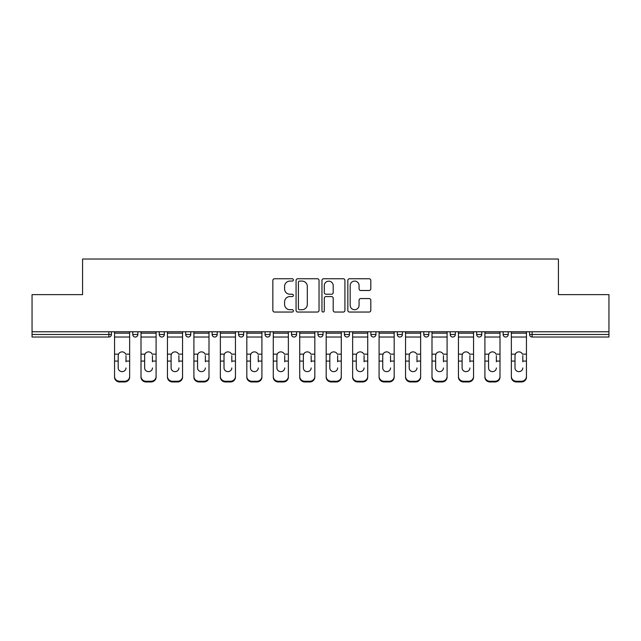 <?xml version="1.0" encoding="UTF-8"?>
<svg xmlns="http://www.w3.org/2000/svg" width="641" height="641" viewBox="0 0 641 641"><rect width="100%" height="100%" fill="white"/><g stroke="black" fill="none" stroke-linecap="round" stroke-linejoin="round"><path stroke-width="0.96" d="M293.37 279.925A1.162 1.162 0 0 0 292.2 278.755L274.516 278.755A1.667 1.667 0 0 0 272.85 280.421L272.85 310.38A1.667 1.667 0 0 0 274.516 312.047L292.2 312.047A1.162 1.162 0 0 0 293.37 310.885A1.162 1.162 0 0 0 292.2 309.715L289.916 309.715A5.328 5.328 0 0 1 284.588 304.395L284.588 301.895A5.328 5.328 0 0 1 289.916 296.567L292.2 296.567A1.162 1.162 0 0 0 293.37 295.405A1.162 1.162 0 0 0 292.2 294.235L289.916 294.235A5.328 5.328 0 0 1 284.588 288.915L284.588 286.415A5.328 5.328 0 0 1 289.916 281.087L292.2 281.087A1.162 1.162 0 0 0 293.37 279.925M369.144 290.493A1.667 1.667 0 0 0 370.81 288.827L370.81 280.421A1.667 1.667 0 0 0 369.144 278.755L349.505 278.755A1.667 1.667 0 0 0 347.839 280.421L347.839 310.38A1.667 1.667 0 0 0 349.505 312.047L369.144 312.047A1.667 1.667 0 0 0 370.81 310.38L370.81 300.228A1.667 1.667 0 0 0 369.144 298.562L360.739 298.562A1.667 1.667 0 0 0 359.072 300.228L359.072 305.268A4.455 4.455 0 0 1 354.625 309.715A4.455 4.455 0 0 1 350.17 305.268L350.17 285.541A4.455 4.455 0 0 1 354.625 281.087A4.455 4.455 0 0 1 359.072 285.541L359.072 288.827A1.667 1.667 0 0 0 360.739 290.493L369.144 290.493M32.05 331.774L32.05 294.636L82.585 294.636L82.585 259.028L558.415 259.028L558.415 294.636L608.95 294.636L608.95 331.774L32.05 331.774L32.05 334.49L108.866 334.49L108.866 331.774M319.042 280.421A1.667 1.667 0 0 0 317.375 278.755L297.736 278.755A1.667 1.667 0 0 0 296.07 280.421L296.07 310.38A1.667 1.667 0 0 0 297.736 312.047L317.375 312.047A1.667 1.667 0 0 0 319.042 310.38L319.042 280.421M323.625 278.755L343.264 278.755A1.667 1.667 0 0 1 344.93 280.421L344.93 310.38A1.667 1.667 0 0 1 343.264 312.047L334.858 312.047A1.667 1.667 0 0 1 333.192 310.38L333.192 298.233A1.667 1.667 0 0 0 331.525 296.567L325.949 296.567A1.667 1.667 0 0 0 324.29 298.233L324.29 310.885A1.162 1.162 0 0 1 323.12 312.047A1.162 1.162 0 0 1 321.958 310.885L321.958 280.421A1.667 1.667 0 0 1 323.625 278.755M108.866 337.03A2.54 2.54 0 0 0 111.414 334.49L108.866 334.49L108.866 337.03A2.54 2.54 0 0 0 111.414 334.49L111.414 331.774L111.414 334.49A2.54 2.54 0 0 1 108.866 337.03L32.05 337.03L32.05 334.49M608.95 331.774L608.95 337.03L532.134 337.03A2.54 2.54 0 0 1 529.586 334.49L529.586 331.774M132.775 331.774L132.775 334.49L132.775 331.774M135.323 337.03A2.54 2.54 0 0 1 132.775 334.49A2.54 2.54 0 0 0 135.323 337.03A2.54 2.54 0 0 0 137.863 334.49L137.863 331.774L137.863 334.49A2.54 2.54 0 0 1 135.323 337.03A2.54 2.54 0 0 1 132.775 334.49L137.863 334.49M159.232 331.774L159.232 334.49L159.232 331.774M164.32 331.774L164.32 334.49L164.32 331.774M185.69 334.49A2.54 2.54 0 0 0 188.23 337.03A2.54 2.54 0 0 0 190.778 334.49A2.54 2.54 0 0 1 188.23 337.03A2.54 2.54 0 0 0 190.778 334.49L190.778 331.774L190.778 334.49L185.69 334.49A2.54 2.54 0 0 0 188.23 337.03A2.54 2.54 0 0 1 185.69 334.49L185.69 331.774M212.139 331.774L212.139 334.49L212.139 331.774M217.227 331.774L217.227 334.49L217.227 331.774M238.596 331.774L238.596 334.49L238.596 331.774M243.684 331.774L243.684 334.49L243.684 331.774M270.133 331.774L270.133 334.49L265.045 334.49A2.54 2.54 0 0 0 267.593 337.03A2.54 2.54 0 0 1 265.045 334.49L265.045 331.774M291.503 331.774L291.503 334.49L291.503 331.774M296.591 331.774L296.591 334.49L296.591 331.774M317.96 331.774L317.96 334.49L317.96 331.774M323.04 331.774L323.04 334.49A2.54 2.54 0 0 1 320.5 337.03A2.54 2.54 0 0 1 317.96 334.49L323.04 334.49A2.54 2.54 0 0 1 320.5 337.03M344.409 331.774L344.409 334.49L344.409 331.774M349.497 331.774L349.497 334.49L349.497 331.774M370.867 331.774L370.867 334.49L370.867 331.774M375.955 331.774L375.955 334.49L375.955 331.774M397.316 331.774L397.316 334.49L397.316 331.774M402.404 331.774L402.404 334.49L402.404 331.774M423.773 331.774L423.773 334.49L423.773 331.774M428.861 331.774L428.861 334.49L428.861 331.774M450.222 331.774L450.222 334.49L450.222 331.774M455.31 331.774L455.31 334.49L455.31 331.774M481.768 331.774L481.768 334.49A2.54 2.54 0 0 1 479.228 337.03A2.54 2.54 0 0 1 476.68 334.49L476.68 331.774M508.225 331.774L508.225 334.49A2.54 2.54 0 0 1 505.677 337.03A2.54 2.54 0 0 1 503.137 334.49L503.137 331.774M161.772 337.03A2.54 2.54 0 0 1 159.232 334.49A2.54 2.54 0 0 0 161.772 337.03A2.54 2.54 0 0 0 164.32 334.49A2.54 2.54 0 0 1 161.772 337.03A2.54 2.54 0 0 1 159.232 334.49L164.32 334.49A2.54 2.54 0 0 1 161.772 337.03M214.687 337.03A2.54 2.54 0 0 1 212.139 334.49A2.54 2.54 0 0 0 214.687 337.03A2.54 2.54 0 0 0 217.227 334.49A2.54 2.54 0 0 1 214.687 337.03A2.54 2.54 0 0 1 212.139 334.49L217.227 334.49A2.54 2.54 0 0 1 214.687 337.03M241.136 337.03A2.54 2.54 0 0 1 238.596 334.49A2.54 2.54 0 0 0 241.136 337.03A2.54 2.54 0 0 0 243.684 334.49A2.54 2.54 0 0 1 241.136 337.03A2.54 2.54 0 0 1 238.596 334.49L243.684 334.49A2.54 2.54 0 0 1 241.136 337.03M267.593 337.03A2.54 2.54 0 0 0 270.133 334.49A2.54 2.54 0 0 1 267.593 337.03A2.54 2.54 0 0 1 265.045 334.49M294.043 337.03A2.54 2.54 0 0 1 291.503 334.49L296.591 334.49A2.54 2.54 0 0 1 294.043 337.03A2.54 2.54 0 0 0 296.591 334.49A2.54 2.54 0 0 1 294.043 337.03M346.957 337.03A2.54 2.54 0 0 1 344.409 334.49A2.54 2.54 0 0 0 346.957 337.03A2.54 2.54 0 0 0 349.497 334.49A2.54 2.54 0 0 1 346.957 337.03A2.54 2.54 0 0 1 344.409 334.49L349.497 334.49M373.407 337.03A2.54 2.54 0 0 1 370.867 334.49A2.54 2.54 0 0 0 373.407 337.03A2.54 2.54 0 0 0 375.955 334.49A2.54 2.54 0 0 1 373.407 337.03A2.54 2.54 0 0 1 370.867 334.49L375.955 334.49A2.54 2.54 0 0 1 373.407 337.03M399.864 337.03A2.54 2.54 0 0 1 397.316 334.49L402.404 334.49A2.54 2.54 0 0 1 399.864 337.03A2.54 2.54 0 0 0 402.404 334.49M426.313 337.03A2.54 2.54 0 0 1 423.773 334.49L428.861 334.49A2.54 2.54 0 0 1 426.313 337.03A2.54 2.54 0 0 0 428.861 334.49M452.77 337.03A2.54 2.54 0 0 1 450.222 334.49A2.54 2.54 0 0 0 452.77 337.03A2.54 2.54 0 0 0 455.31 334.49A2.54 2.54 0 0 1 452.77 337.03A2.54 2.54 0 0 1 450.222 334.49L455.31 334.49M299.571 281.087A1.162 1.162 0 0 0 298.402 282.256L298.402 308.553A1.162 1.162 0 0 0 299.571 309.715L301.983 309.715A5.328 5.328 0 0 0 307.311 304.395L307.311 286.415A5.328 5.328 0 0 0 301.983 281.087L299.571 281.087M333.192 285.622A4.455 4.455 0 0 0 328.737 281.175A4.455 4.455 0 0 0 324.29 285.622L324.29 292.576A1.667 1.667 0 0 0 325.949 294.235L331.525 294.235A1.667 1.667 0 0 0 333.192 292.576L333.192 285.622M125.997 355.643L125.997 361.075L129.642 361.075L129.642 331.774M114.547 361.788L114.547 377.156L114.547 354.153L118.505 354.153L118.192 355.643L118.505 354.153A3.902 3.742 0 0 1 125.684 354.153L129.642 354.153M125.997 361.788L125.997 361.075M122.094 371.636A3.902 3.686 180 0 0 125.997 367.942A3.902 3.686 180 0 1 122.094 371.636A3.902 3.686 180 0 1 118.192 367.942L118.192 355.643M129.642 376.443L129.642 377.156A5.088 4.816 180 0 1 124.554 381.972L124.554 381.259A5.088 4.816 0 0 0 129.642 376.443L129.642 361.075M114.547 376.443A5.088 4.816 0 0 0 119.635 381.259L119.635 381.972L124.554 381.972M119.635 381.972A5.088 4.816 180 0 1 114.547 377.156M119.635 381.259L124.554 381.259M114.547 354.153L114.547 331.774M152.446 355.643L152.446 361.075L156.092 361.075L156.092 331.774M141.004 361.788L141.004 377.156L141.004 354.153L144.962 354.153L144.65 355.643L144.962 354.153A3.902 3.742 0 0 1 152.141 354.153L156.092 354.153M152.446 361.788L152.446 361.075M148.552 371.636A3.902 3.686 180 0 0 152.446 367.942A3.902 3.686 180 0 1 148.552 371.636A3.902 3.686 180 0 1 144.65 367.942L144.65 355.643M178.903 355.643L178.903 361.075L182.549 361.075L182.549 331.774M167.453 361.788L167.453 377.156L167.453 354.153L171.411 354.153L171.099 355.643L171.411 354.153A3.902 3.742 0 0 1 178.591 354.153L182.549 354.153M178.903 361.788L178.903 361.075M175.001 371.636A3.902 3.686 180 0 0 178.903 367.942A3.902 3.686 180 0 1 175.001 371.636A3.902 3.686 180 0 1 171.099 367.942L171.099 355.643M205.36 355.643L205.36 361.075L209.006 361.075L209.006 331.774M193.911 361.788L193.911 377.156L193.911 354.153L197.869 354.153L197.556 355.643L197.869 354.153A3.902 3.742 0 0 1 205.048 354.153L209.006 354.153M209.006 377.156L209.006 376.443L209.006 377.156A5.088 4.816 180 0 1 203.918 381.972L203.918 381.259A5.088 4.816 0 0 0 209.006 376.443L209.006 361.075M205.36 361.788L205.36 361.075M201.458 371.636A3.902 3.686 180 0 0 205.36 367.942A3.902 3.686 180 0 1 201.458 371.636A3.902 3.686 180 0 1 197.556 367.942L197.556 355.643M231.81 355.643L231.81 361.075L235.455 361.075L235.455 331.774M220.368 361.788L220.368 377.156L220.368 354.153L224.318 354.153L224.013 355.643L224.318 354.153A3.902 3.742 0 0 1 231.497 354.153L235.455 354.153M235.455 377.156L235.455 376.443L235.455 377.156A5.088 4.816 180 0 1 230.367 381.972L230.367 381.259A5.088 4.816 0 0 0 235.455 376.443L235.455 361.075M231.81 361.788L231.81 361.075M227.908 371.636A3.902 3.686 180 0 0 231.81 367.942A3.902 3.686 180 0 1 227.908 371.636A3.902 3.686 180 0 1 224.013 367.942L224.013 355.643M258.267 355.643L258.267 361.075L261.913 361.075L261.913 331.774M246.817 361.788L246.817 377.156L246.817 354.153L250.775 354.153L250.463 355.643L250.775 354.153A3.902 3.742 0 0 1 257.954 354.153L261.913 354.153M261.913 377.156L261.913 376.443L261.913 377.156A5.088 4.816 180 0 1 256.825 381.972L256.825 381.259A5.088 4.816 0 0 0 261.913 376.443L261.913 361.075M258.267 361.788L258.267 361.075M254.365 371.636A3.902 3.686 180 0 0 258.267 367.942A3.902 3.686 180 0 1 254.365 371.636A3.902 3.686 180 0 1 250.463 367.942L250.463 355.643M156.092 376.443L156.092 377.156A5.088 4.816 180 0 1 151.012 381.972L151.012 381.259A5.088 4.816 0 0 0 156.092 376.443L156.092 361.075M141.004 376.443A5.088 4.816 0 0 0 146.092 381.259L146.092 381.972L151.012 381.972M146.092 381.972A5.088 4.816 180 0 1 141.004 377.156M146.092 381.259L151.012 381.259M141.004 354.153L141.004 331.774M182.549 376.443L182.549 377.156A5.088 4.816 180 0 1 177.461 381.972L177.461 381.259A5.088 4.816 0 0 0 182.549 376.443L182.549 361.075M167.453 376.443A5.088 4.816 0 0 0 172.541 381.259L172.541 381.972L177.461 381.972M172.541 381.972A5.088 4.816 180 0 1 167.453 377.156M172.541 381.259L177.461 381.259M167.453 354.153L167.453 331.774M193.911 376.443A5.088 4.816 0 0 0 198.998 381.259L198.998 381.972L203.918 381.972M198.998 381.972A5.088 4.816 180 0 1 193.911 377.156M198.998 381.259L203.918 381.259M193.911 354.153L193.911 331.774M220.368 376.443A5.088 4.816 0 0 0 225.456 381.259L225.456 381.972L230.367 381.972M225.456 381.972A5.088 4.816 180 0 1 220.368 377.156M225.456 381.259L230.367 381.259M220.368 354.153L220.368 331.774M246.817 376.443A5.088 4.816 0 0 0 251.905 381.259L251.905 381.972L256.825 381.972M251.905 381.972A5.088 4.816 180 0 1 246.817 377.156M251.905 381.259L256.825 381.259M246.817 354.153L246.817 331.774M284.716 355.643L284.716 361.075L288.362 361.075L288.362 331.774M273.274 361.788L273.274 377.156L273.274 354.153L277.233 354.153L276.92 355.643L277.233 354.153A3.902 3.742 0 0 1 284.412 354.153L288.362 354.153M288.362 377.156L288.362 376.443L288.362 377.156A5.088 4.816 180 0 1 283.274 381.972L283.274 381.259A5.088 4.816 0 0 0 288.362 376.443L288.362 361.075M284.716 361.788L284.716 361.075M280.822 371.636A3.902 3.686 180 0 0 284.716 367.942A3.902 3.686 180 0 1 280.822 371.636A3.902 3.686 180 0 1 276.92 367.942L276.92 355.643M273.274 376.443A5.088 4.816 0 0 0 278.362 381.259L278.362 381.972L283.274 381.972M278.362 381.972A5.088 4.816 180 0 1 273.274 377.156M278.362 381.259L283.274 381.259M273.274 354.153L273.274 331.774M311.173 355.643L311.173 361.075L314.819 361.075L314.819 331.774M299.724 361.788L299.724 377.156L299.724 354.153L303.682 354.153L303.369 355.643L303.682 354.153A3.902 3.742 0 0 1 310.861 354.153L314.819 354.153M314.819 377.156L314.819 376.443L314.819 377.156A5.088 4.816 180 0 1 309.731 381.972L309.731 381.259A5.088 4.816 0 0 0 314.819 376.443L314.819 361.075M311.173 361.788L311.173 361.075M307.271 371.636A3.902 3.686 180 0 0 311.173 367.942A3.902 3.686 180 0 1 307.271 371.636A3.902 3.686 180 0 1 303.369 367.942L303.369 355.643M299.724 376.443A5.088 4.816 0 0 0 304.812 381.259L304.812 381.972L309.731 381.972M304.812 381.972A5.088 4.816 180 0 1 299.724 377.156M304.812 381.259L309.731 381.259M299.724 354.153L299.724 331.774M337.631 355.643L337.631 361.075L341.276 361.075L341.276 331.774M326.181 361.788L326.181 377.156L326.181 354.153L330.139 354.153L329.827 355.643L330.139 354.153A3.902 3.742 0 0 1 337.318 354.153L341.276 354.153M337.631 361.788L337.631 361.075M333.729 371.636A3.902 3.686 180 0 0 337.631 367.942A3.902 3.686 180 0 1 333.729 371.636A3.902 3.686 180 0 1 329.827 367.942L329.827 355.643M341.276 376.443L341.276 377.156A5.088 4.816 180 0 1 336.188 381.972L336.188 381.259A5.088 4.816 0 0 0 341.276 376.443L341.276 361.075M326.181 376.443A5.088 4.816 0 0 0 331.269 381.259L331.269 381.972L336.188 381.972M331.269 381.972A5.088 4.816 180 0 1 326.181 377.156M331.269 381.259L336.188 381.259M326.181 354.153L326.181 331.774M364.08 355.643L364.08 361.075L367.726 361.075L367.726 331.774M352.638 361.788L352.638 377.156L352.638 354.153L356.588 354.153L356.284 355.643L356.588 354.153A3.902 3.742 0 0 1 363.767 354.153L367.726 354.153M364.08 361.788L364.08 361.075M360.178 371.636A3.902 3.686 180 0 0 364.08 367.942A3.902 3.686 180 0 1 360.178 371.636A3.902 3.686 180 0 1 356.284 367.942L356.284 355.643M367.726 376.443L367.726 377.156A5.088 4.816 180 0 1 362.638 381.972L362.638 381.259A5.088 4.816 0 0 0 367.726 376.443L367.726 361.075M352.638 376.443A5.088 4.816 0 0 0 357.726 381.259L357.726 381.972L362.638 381.972M357.726 381.972A5.088 4.816 180 0 1 352.638 377.156M357.726 381.259L362.638 381.259M352.638 354.153L352.638 331.774M390.537 355.643L390.537 361.075L394.183 361.075L394.183 331.774M379.087 361.788L379.087 377.156L379.087 354.153L383.046 354.153L382.733 355.643L383.046 354.153A3.902 3.742 0 0 1 390.225 354.153L394.183 354.153M390.537 361.788L390.537 361.075M386.635 371.636A3.902 3.686 180 0 0 390.537 367.942A3.902 3.686 180 0 1 386.635 371.636A3.902 3.686 180 0 1 382.733 367.942L382.733 355.643M394.183 376.443L394.183 377.156A5.088 4.816 180 0 1 389.095 381.972L389.095 381.259A5.088 4.816 0 0 0 394.183 376.443L394.183 361.075M379.087 376.443A5.088 4.816 0 0 0 384.175 381.259L384.175 381.972L389.095 381.972M384.175 381.972A5.088 4.816 180 0 1 379.087 377.156M384.175 381.259L389.095 381.259M379.087 354.153L379.087 331.774M416.987 355.643L416.987 361.075L420.632 361.075L420.632 331.774M405.545 361.788L405.545 377.156L405.545 354.153L409.503 354.153L409.19 355.643L409.503 354.153A3.902 3.742 0 0 1 416.682 354.153L420.632 354.153M416.987 361.788L416.987 361.075M413.092 371.636A3.902 3.686 180 0 0 416.987 367.942A3.902 3.686 180 0 1 413.092 371.636A3.902 3.686 180 0 1 409.19 367.942L409.19 355.643M420.632 376.443L420.632 377.156A5.088 4.816 180 0 1 415.544 381.972L415.544 381.259A5.088 4.816 0 0 0 420.632 376.443L420.632 361.075M405.545 376.443A5.088 4.816 0 0 0 410.633 381.259L410.633 381.972L415.544 381.972M410.633 381.972A5.088 4.816 180 0 1 405.545 377.156M410.633 381.259L415.544 381.259M405.545 354.153L405.545 331.774M443.444 355.643L443.444 361.075L447.089 361.075L447.089 331.774M431.994 361.788L431.994 377.156L431.994 354.153L435.952 354.153L435.64 355.643L435.952 354.153A3.902 3.742 0 0 1 443.131 354.153L447.089 354.153M443.444 361.788L443.444 361.075M439.542 371.636A3.902 3.686 180 0 0 443.444 367.942A3.902 3.686 180 0 1 439.542 371.636A3.902 3.686 180 0 1 435.64 367.942L435.64 355.643M447.089 376.443L447.089 377.156A5.088 4.816 180 0 1 442.002 381.972L442.002 381.259A5.088 4.816 0 0 0 447.089 376.443L447.089 361.075M431.994 376.443A5.088 4.816 0 0 0 437.082 381.259L437.082 381.972L442.002 381.972M437.082 381.972A5.088 4.816 180 0 1 431.994 377.156M437.082 381.259L442.002 381.259M431.994 354.153L431.994 331.774M469.901 355.643L469.901 361.075L473.547 361.075L473.547 331.774M458.451 361.788L458.451 377.156L458.451 354.153L462.409 354.153L462.097 355.643L462.409 354.153A3.902 3.742 0 0 1 469.589 354.153L473.547 354.153M473.547 377.156L473.547 376.443L473.547 377.156A5.088 4.816 180 0 1 468.459 381.972L468.459 381.259A5.088 4.816 0 0 0 473.547 376.443L473.547 361.075M469.901 361.788L469.901 361.075M465.999 371.636A3.902 3.686 180 0 0 469.901 367.942A3.902 3.686 180 0 1 465.999 371.636A3.902 3.686 180 0 1 462.097 367.942L462.097 355.643M458.451 376.443A5.088 4.816 0 0 0 463.539 381.259L463.539 381.972L468.459 381.972M463.539 381.972A5.088 4.816 180 0 1 458.451 377.156M463.539 381.259L468.459 381.259M458.451 354.153L458.451 331.774M496.35 355.643L496.35 361.075L499.996 361.075L499.996 331.774M484.908 361.788L484.908 377.156L484.908 354.153L488.859 354.153L488.554 355.643L488.859 354.153A3.902 3.742 0 0 1 496.038 354.153L499.996 354.153M499.996 377.156L499.996 376.443L499.996 377.156A5.088 4.816 180 0 1 494.908 381.972L494.908 381.259A5.088 4.816 0 0 0 499.996 376.443L499.996 361.075M496.35 361.788L496.35 361.075M492.448 371.636A3.902 3.686 180 0 0 496.35 367.942A3.902 3.686 180 0 1 492.448 371.636A3.902 3.686 180 0 1 488.554 367.942L488.554 355.643M484.908 376.443A5.088 4.816 0 0 0 489.988 381.259L489.988 381.972L494.908 381.972M489.988 381.972A5.088 4.816 180 0 1 484.908 377.156M489.988 381.259L494.908 381.259M484.908 354.153L484.908 331.774M522.808 355.643L522.808 361.075L526.453 361.075L526.453 331.774M511.358 361.788L511.358 377.156L511.358 354.153L515.316 354.153L515.003 355.643L515.316 354.153A3.902 3.742 0 0 1 522.495 354.153L526.453 354.153M526.453 377.156L526.453 376.443L526.453 377.156A5.088 4.816 180 0 1 521.365 381.972L521.365 381.259A5.088 4.816 0 0 0 526.453 376.443L526.453 361.075M522.808 361.788L522.808 361.075M518.906 371.636A3.902 3.686 180 0 0 522.808 367.942A3.902 3.686 180 0 1 518.906 371.636A3.902 3.686 180 0 1 515.003 367.942L515.003 355.643M511.358 376.443A5.088 4.816 0 0 0 516.446 381.259L516.446 381.972L521.365 381.972M516.446 381.972A5.088 4.816 180 0 1 511.358 377.156M516.446 381.259L521.365 381.259M511.358 354.153L511.358 331.774M532.134 331.774L532.134 334.49L608.95 334.49M529.586 334.49L532.134 334.49L532.134 337.03M479.228 337.03A2.54 2.54 0 0 0 481.768 334.49L476.68 334.49M505.677 337.03A2.54 2.54 0 0 0 508.225 334.49L503.137 334.49M114.547 361.075L118.192 361.075M114.547 337.03L129.642 337.03M114.547 333.176L129.642 333.176M141.004 361.075L144.65 361.075M141.004 337.03L156.092 337.03M141.004 333.176L156.092 333.176M167.453 361.075L171.099 361.075M167.453 337.03L182.549 337.03M167.453 333.176L182.549 333.176M193.911 361.075L197.556 361.075M193.911 337.03L209.006 337.03M193.911 333.176L209.006 333.176M220.368 361.075L224.013 361.075M220.368 337.03L235.455 337.03M220.368 333.176L235.455 333.176M246.817 361.075L250.463 361.075M246.817 337.03L261.913 337.03M246.817 333.176L261.913 333.176M273.274 361.075L276.92 361.075M273.274 337.03L288.362 337.03M273.274 333.176L288.362 333.176M299.724 361.075L303.369 361.075M299.724 337.03L314.819 337.03M299.724 333.176L314.819 333.176M326.181 361.075L329.827 361.075M326.181 337.03L341.276 337.03M326.181 333.176L341.276 333.176M352.638 361.075L356.284 361.075M352.638 337.03L367.726 337.03M352.638 333.176L367.726 333.176M379.087 361.075L382.733 361.075M379.087 337.03L394.183 337.03M379.087 333.176L394.183 333.176M405.545 361.075L409.19 361.075M405.545 337.03L420.632 337.03M405.545 333.176L420.632 333.176M431.994 361.075L435.64 361.075M431.994 337.03L447.089 337.03M431.994 333.176L447.089 333.176M458.451 361.075L462.097 361.075M458.451 337.03L473.547 337.03M458.451 333.176L473.547 333.176M484.908 361.075L488.554 361.075M484.908 337.03L499.996 337.03M484.908 333.176L499.996 333.176M511.358 361.075L515.003 361.075M511.358 337.03L526.453 337.03M511.358 333.176L526.453 333.176"/></g></svg>
